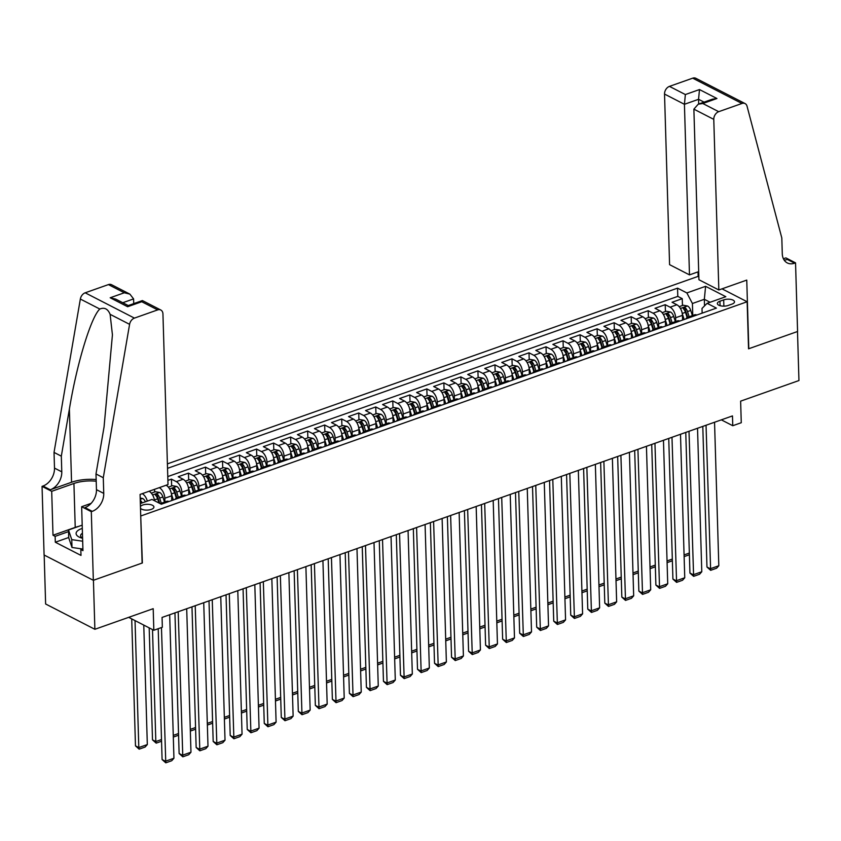 <?xml version="1.0" encoding="UTF-8"?>
<svg xmlns="http://www.w3.org/2000/svg" width="841" height="841" viewBox="0 0 841 841"><rect width="100%" height="100%" fill="white"/><g stroke="black" fill="none" stroke-linecap="round" stroke-linejoin="round"><path stroke-width="1.26" d="M140.5 508.332A6.917 2.912 -1.7 0 0 151.275 509.394A6.917 2.912 -1.7 0 0 153.924 506.997A6.917 2.912 -1.7 0 0 150.003 504.505A6.917 2.912 -1.7 0 0 142.749 505.01A6.917 2.912 -1.7 0 0 140.436 506.461M44.174 555.039L45.624 603.985L94.875 629.289L93.425 580.269L142.371 562.976L140.72 515.775M698.85 276.941L697.893 276.458L167.391 463.885M140.973 515.911L747.144 301.751L748.543 348.815L797.499 331.522L798.95 380.542L740.627 401.146L741.268 422.718L732.763 425.725L732.469 415.917L162.061 617.441L162.345 627.249L153.829 630.256L153.199 608.684L94.875 629.289M682.587 320.064L682.45 315.354A8.652 4.752 -109.5 0 0 676.889 304.778L672.033 302.276L682.251 298.671L682.45 305.504M675.743 321.472L675.638 317.761A8.652 4.752 -109.5 0 0 670.077 307.186L665.22 304.684L665.431 311.517M665.22 304.684L655.002 308.3L659.87 310.792A8.652 4.752 -109.5 0 1 665.42 321.367L665.557 326.077M648.537 332.09L648.39 327.391A8.652 4.752 -109.5 0 0 642.839 316.805L637.983 314.313L648.201 310.707L648.4 317.541M631.507 338.114L631.37 333.404A8.652 4.752 -109.5 0 0 625.809 322.828L620.952 320.326L631.17 316.721L631.37 323.554M614.477 344.127L614.34 339.417A8.652 4.752 -109.5 0 0 608.779 328.842L603.922 326.34L614.14 322.734L614.34 329.567M597.457 350.14L597.31 345.43A8.652 4.752 -109.5 0 0 591.759 334.855L586.902 332.363L597.11 328.747L597.32 335.58M580.427 356.153L580.29 351.454A8.652 4.752 -109.5 0 0 574.729 340.868L569.872 338.376L580.09 334.76L580.29 341.604M563.396 362.177L563.26 357.467A8.652 4.752 -109.5 0 0 557.699 346.881L552.842 344.39L563.06 340.784L563.26 347.617M546.366 368.19L546.23 363.48A8.652 4.752 -109.5 0 0 540.679 352.905L535.812 350.403L546.03 346.797L546.24 353.63M529.346 374.203L529.199 369.493A8.652 4.752 -109.5 0 0 523.649 358.918L518.792 356.426L529.01 352.81L529.21 359.643M512.316 380.216L512.18 375.507A8.652 4.752 -109.5 0 0 506.618 364.931L501.762 362.439L511.98 358.823L512.18 365.667M495.286 386.229L495.149 381.53A8.652 4.752 -109.5 0 0 489.588 370.944L484.731 368.453L494.95 364.847L495.149 371.68M478.266 392.253L478.119 387.543A8.652 4.752 -109.5 0 0 472.568 376.968L467.712 374.466L477.919 370.86L478.13 377.693M461.236 398.266L461.099 393.556A8.652 4.752 -109.5 0 0 455.538 382.981L450.681 380.479L460.9 376.873L461.099 383.706M444.206 404.279L444.069 399.57A8.652 4.752 -109.5 0 0 438.508 388.994L433.651 386.503L443.869 382.886L444.069 389.719M427.186 410.292L427.039 405.593A8.652 4.752 -109.5 0 0 421.488 395.007L416.621 392.516L426.839 388.91L427.049 395.743M410.156 416.316L410.019 411.606A8.652 4.752 -109.5 0 0 404.458 401.031L399.601 398.529L409.819 394.923L410.019 401.756M393.125 422.329L392.989 417.62A8.652 4.752 -109.5 0 0 387.428 407.044L382.571 404.542L392.789 400.936L392.989 407.769M376.095 428.342L375.959 423.633A8.652 4.752 -109.5 0 0 370.408 413.057L365.541 410.566L375.759 406.949L375.959 413.783M359.075 434.355L358.928 429.656A8.652 4.752 -109.5 0 0 353.378 419.07L348.521 416.579L358.729 412.973L358.939 419.806M342.045 440.379L341.909 435.67A8.652 4.752 -109.5 0 0 336.347 425.094L331.491 422.592L341.709 418.986L341.909 425.819M325.015 446.392L324.878 441.683A8.652 4.752 -109.5 0 0 319.317 431.107L314.46 428.605L324.679 424.999L324.878 431.832M307.995 452.405L307.848 447.696A8.652 4.752 -109.5 0 0 302.297 437.12L297.441 434.629L307.648 431.012L307.859 437.846M290.965 458.419L290.828 453.72A8.652 4.752 -109.5 0 0 285.267 443.133L280.41 440.642L290.629 437.036L290.828 443.869M273.935 464.442L273.798 459.733A8.652 4.752 -109.5 0 0 268.237 449.157L263.38 446.655L273.598 443.049L273.798 449.882M256.904 470.455L256.768 465.746A8.652 4.752 -109.5 0 0 251.217 455.17L246.35 452.668L256.568 449.062L256.778 455.896M239.885 476.469L239.738 471.759A8.652 4.752 -109.5 0 0 234.187 461.183L229.33 458.692L239.548 455.076L239.748 461.909M222.854 482.482L222.718 477.783A8.652 4.752 -109.5 0 0 217.157 467.197L212.3 464.705L222.518 461.099L222.718 467.932M205.824 488.505L205.688 483.796A8.652 4.752 -109.5 0 0 200.126 473.22L195.27 470.718L205.488 467.112L205.688 473.946M188.804 494.519L188.657 489.809A8.652 4.752 -109.5 0 0 183.107 479.233L178.25 476.731L188.458 473.126L188.668 479.959M167.885 480.4L171.438 479.139L171.638 485.972M154.534 489.325L154.607 491.996M723.68 299.89L719.938 301.215A6.707 2.817 -1.7 0 0 717.362 303.527A6.707 2.817 -1.7 0 0 721.168 305.945A6.707 2.817 -1.7 0 0 728.19 305.451L731.933 304.127A6.707 2.817 -1.7 0 0 734.508 301.814A6.707 2.817 -1.7 0 0 730.703 299.396A6.707 2.817 -1.7 0 0 723.68 299.89L723.87 306.156M722.009 288.841L747.144 301.751M140.352 503.559L152.011 499.438L161.325 504.222L716.416 308.111L707.092 303.328L702.004 308.437L702.14 313.157M704.537 305.893L704.337 299.301L692.416 303.506L686.866 292.931L677.552 288.148L167.527 468.332M686.866 292.931L705.599 286.318L725.825 296.705L707.092 303.328M171.774 500.532L171.638 495.822A8.652 4.752 -109.5 0 0 166.076 485.246M164.931 501.951L164.825 498.229L171.638 495.822M181.961 495.927L181.845 492.216L188.657 489.809M198.991 489.914L198.875 486.203L205.688 483.796M216.011 483.901L215.906 480.179L222.718 477.783M233.041 477.888L232.936 474.166L239.738 471.759M250.071 471.864L249.956 468.153L256.768 465.746M267.091 465.851L266.986 462.14L273.798 459.733M284.121 459.838L284.016 456.116L290.828 453.72M301.152 453.825L301.036 450.103L307.848 447.696M318.182 447.801L318.066 444.09L324.878 441.683M335.202 441.788L335.096 438.077L341.909 435.67M352.232 435.775L352.127 432.064L358.928 429.656M369.262 429.762L369.146 426.04L375.959 423.633M386.282 423.738L386.177 420.027L392.989 417.62M403.312 417.725L403.207 414.014L410.019 411.606M420.342 411.712L420.227 408.001L427.039 405.593M437.373 405.698L437.257 401.977L444.069 399.57M454.392 399.675L454.287 395.964L461.099 393.556M471.423 393.662L471.307 389.951L478.119 387.543M488.453 387.648L488.337 383.938L495.149 381.53M505.473 381.635L505.367 377.914L512.18 375.507M522.503 375.612L522.398 371.901L529.199 369.493M539.533 369.598L539.417 365.888L546.23 363.48M556.563 363.585L556.448 359.874L563.26 357.467M573.583 357.572L573.478 353.851L580.29 351.454M590.613 351.559L590.498 347.838L597.31 345.43M607.644 345.535L607.528 341.824L614.34 339.417M624.663 339.522L624.558 335.811L631.37 333.404M641.694 333.509L641.588 329.788L648.39 327.391M658.724 327.496L658.608 323.774L665.42 321.367M682.251 298.671L677.793 296.379L167.769 476.574M171.438 479.139L176.295 481.641A8.652 4.752 70.5 0 1 181.845 492.216M188.458 473.126L193.325 475.617A8.652 4.752 70.5 0 1 198.875 486.203M205.488 467.112L210.345 469.604A8.652 4.752 70.5 0 1 215.906 480.179M222.518 461.099L227.375 463.591A8.652 4.752 70.5 0 1 232.936 474.166M239.548 455.076L244.405 457.578A8.652 4.752 70.5 0 1 249.956 468.153M256.568 449.062L261.425 451.554A8.652 4.752 70.5 0 1 266.986 462.14M273.598 443.049L278.455 445.541A8.652 4.752 70.5 0 1 284.016 456.116M290.629 437.036L295.485 439.528A8.652 4.752 70.5 0 1 301.036 450.103M307.648 431.012L312.505 433.514A8.652 4.752 70.5 0 1 318.066 444.09M324.679 424.999L329.535 427.491A8.652 4.752 70.5 0 1 335.096 438.077M341.709 418.986L346.566 421.478A8.652 4.752 70.5 0 1 352.127 432.064M358.729 412.973L363.596 415.465A8.652 4.752 70.5 0 1 369.146 426.04M375.759 406.949L380.616 409.451A8.652 4.752 70.5 0 1 386.177 420.027M392.789 400.936L397.646 403.438A8.652 4.752 70.5 0 1 403.207 414.014M409.819 394.923L414.676 397.415A8.652 4.752 70.5 0 1 420.227 408.001M426.839 388.91L431.696 391.401A8.652 4.752 70.5 0 1 437.257 401.977M443.869 382.886L448.726 385.388A8.652 4.752 70.5 0 1 454.287 395.964M460.9 376.873L465.756 379.375A8.652 4.752 70.5 0 1 471.307 389.951M477.919 370.86L482.787 373.351A8.652 4.752 70.5 0 1 488.337 383.938M494.95 364.847L499.806 367.338A8.652 4.752 70.5 0 1 505.367 377.914M511.98 358.823L516.837 361.325A8.652 4.752 70.5 0 1 522.398 371.901M529.01 352.81L533.867 355.312A8.652 4.752 70.5 0 1 539.417 365.888M546.03 346.797L550.887 349.288A8.652 4.752 70.5 0 1 556.448 359.874M563.06 340.784L567.917 343.275A8.652 4.752 70.5 0 1 573.478 353.851M580.09 334.76L584.947 337.262A8.652 4.752 70.5 0 1 590.498 347.838M597.11 328.747L601.977 331.249A8.652 4.752 70.5 0 1 607.528 341.824M614.14 322.734L618.997 325.225A8.652 4.752 70.5 0 1 624.558 335.811M631.17 316.721L636.027 319.212A8.652 4.752 70.5 0 1 641.588 329.788M648.201 310.707L653.058 313.199A8.652 4.752 70.5 0 1 658.608 323.774M690.019 317.435A8.652 4.752 -109.5 0 0 687.665 317.267A8.652 4.752 -109.5 0 0 685.941 318.876M696.832 315.028A8.652 4.752 -109.5 0 0 694.477 314.86L687.665 317.267L685.993 311.948A2.922 1.608 70.5 0 0 685.426 310.728L685.341 307.901L683.302 308.626A5.729 3.154 70.5 0 1 685.468 312.316L687.108 317.541M692.774 315.459L692.416 303.506M128.694 617.336L153.829 630.256M721.336 419.848L732.763 425.725M710.109 302.266L704.337 299.301L705.599 286.318M677.793 296.379L677.552 288.148M679.801 321.041A8.652 4.752 -109.5 0 0 677.447 320.873L670.634 323.28A8.652 4.752 70.5 0 1 672.989 323.449M668.91 324.889A8.652 4.752 70.5 0 1 670.634 323.28L668.963 317.961A2.922 1.608 70.5 0 0 668.395 316.742L668.311 313.914L666.272 314.639A5.729 3.154 70.5 0 1 668.437 318.329L670.088 323.554M662.771 327.065A8.652 4.752 -109.5 0 0 660.427 326.886L653.615 329.294A8.652 4.752 70.5 0 1 655.969 329.472M651.891 330.912A8.652 4.752 70.5 0 1 653.615 329.294L651.943 323.974A2.922 1.608 70.5 0 0 651.376 322.755L651.291 319.937L649.241 320.652A5.729 3.154 70.5 0 1 651.407 324.353L653.058 329.567M645.751 333.078A8.652 4.752 -109.5 0 0 643.397 332.91L636.584 335.317A8.652 4.752 70.5 0 1 638.939 335.485M634.86 336.926A8.652 4.752 70.5 0 1 636.584 335.317L634.913 329.987A2.922 1.608 70.5 0 0 634.345 328.768L634.261 325.951L632.222 326.676A5.729 3.154 70.5 0 1 634.377 330.366L636.027 335.58M628.721 339.091A8.652 4.752 -109.5 0 0 626.366 338.923L619.554 341.33A8.652 4.752 70.5 0 1 621.909 341.499M617.83 342.939A8.652 4.752 70.5 0 1 619.554 341.33L617.883 336.011A2.922 1.608 70.5 0 0 617.315 334.792L617.231 331.964L615.192 332.689A5.729 3.154 70.5 0 1 617.357 336.379L618.997 341.604M611.691 345.104A8.652 4.752 -109.5 0 0 609.336 344.936L602.534 347.344A8.652 4.752 70.5 0 1 604.879 347.512M600.81 348.952A8.652 4.752 70.5 0 1 602.534 347.344L600.863 342.024A2.922 1.608 70.5 0 0 600.285 340.805L600.201 337.977L598.161 338.702A5.729 3.154 70.5 0 1 600.327 342.392L601.977 347.617M594.671 351.128A8.652 4.752 -109.5 0 0 592.316 350.949L585.504 353.357A8.652 4.752 70.5 0 1 587.859 353.535M583.78 354.976A8.652 4.752 70.5 0 1 585.504 353.357L583.833 348.037A2.922 1.608 70.5 0 0 583.265 346.818L583.181 344.001L581.131 344.715A5.729 3.154 70.5 0 1 583.297 348.416L584.947 353.63M577.641 357.141A8.652 4.752 -109.5 0 0 575.286 356.973L568.474 359.38A8.652 4.752 70.5 0 1 570.829 359.549M566.75 360.989A8.652 4.752 70.5 0 1 568.474 359.38L566.802 354.05A2.922 1.608 70.5 0 0 566.235 352.831L566.151 350.014L564.111 350.739A5.729 3.154 70.5 0 1 566.277 354.429L567.917 359.643M560.611 363.154A8.652 4.752 -109.5 0 0 558.256 362.986L551.444 365.393A8.652 4.752 70.5 0 1 553.798 365.562M549.72 367.002A8.652 4.752 70.5 0 1 551.444 365.393L549.772 360.074A2.922 1.608 70.5 0 0 549.205 358.855L549.12 356.027L547.081 356.752A5.729 3.154 70.5 0 1 549.247 360.442L550.897 365.667M543.58 369.167A8.652 4.752 -109.5 0 0 541.236 368.999L534.424 371.407A8.652 4.752 70.5 0 1 536.779 371.575M532.7 373.015A8.652 4.752 70.5 0 1 534.424 371.407L532.752 366.087A2.922 1.608 70.5 0 0 532.185 364.868L532.101 362.04L530.051 362.765A5.729 3.154 70.5 0 1 532.216 366.455L533.867 371.68M526.561 375.191A8.652 4.752 -109.5 0 0 524.206 375.012L517.394 377.42A8.652 4.752 70.5 0 1 519.749 377.598M515.67 379.039A8.652 4.752 70.5 0 1 517.394 377.42M509.53 381.204A8.652 4.752 -109.5 0 0 507.176 381.036L500.363 383.433A8.652 4.752 70.5 0 1 502.718 383.612M498.639 385.052A8.652 4.752 70.5 0 1 500.363 383.433M492.5 387.217A8.652 4.752 -109.5 0 0 490.145 387.049L483.344 389.457A8.652 4.752 70.5 0 1 485.688 389.625M481.62 391.065A8.652 4.752 70.5 0 1 483.344 389.457L481.672 384.137A2.922 1.608 70.5 0 0 481.094 382.907L481.02 380.09L478.971 380.815A5.729 3.154 70.5 0 1 481.136 384.505L482.787 389.73M475.48 393.231A8.652 4.752 -109.5 0 0 473.126 393.062L466.313 395.47A8.652 4.752 70.5 0 1 468.668 395.638M464.589 397.078A8.652 4.752 70.5 0 1 466.313 395.47L464.642 390.15A2.922 1.608 70.5 0 0 464.074 388.931L463.99 386.103L461.94 386.828A5.729 3.154 70.5 0 1 464.106 390.518L465.756 395.743M458.45 399.254A8.652 4.752 -109.5 0 0 456.095 399.076L449.283 401.483A8.652 4.752 70.5 0 1 451.638 401.662M447.559 403.102A8.652 4.752 70.5 0 1 449.283 401.483L447.612 396.164A2.922 1.608 70.5 0 0 447.044 394.944L446.96 392.127L444.921 392.842A5.729 3.154 70.5 0 1 447.086 396.531L448.726 401.756M441.42 405.267A8.652 4.752 -109.5 0 0 439.065 405.099L432.253 407.496A8.652 4.752 70.5 0 1 434.608 407.675M430.529 409.115A8.652 4.752 70.5 0 1 432.253 407.496L430.581 402.177A2.922 1.608 70.5 0 0 430.014 400.957L429.93 398.14L427.89 398.855A5.729 3.154 70.5 0 1 430.056 402.555L431.706 407.769M424.39 411.281A8.652 4.752 -109.5 0 0 422.045 411.112L415.233 413.52A8.652 4.752 70.5 0 1 417.588 413.688M413.509 415.128A8.652 4.752 70.5 0 1 415.233 413.52L413.562 408.2A2.922 1.608 70.5 0 0 412.994 406.97L412.91 404.153L410.86 404.878A5.729 3.154 70.5 0 1 413.026 408.568L414.676 413.793M407.37 417.294A8.652 4.752 -109.5 0 0 405.015 417.125L398.203 419.533A8.652 4.752 70.5 0 1 400.558 419.701M396.479 421.141A8.652 4.752 70.5 0 1 398.203 419.533L396.531 414.214A2.922 1.608 70.5 0 0 395.964 412.994L395.88 410.166L393.84 410.892A5.729 3.154 70.5 0 1 396.006 414.581L397.646 419.806M390.34 423.317A8.652 4.752 -109.5 0 0 387.985 423.139L381.173 425.546A8.652 4.752 70.5 0 1 383.528 425.714M379.449 427.154A8.652 4.752 70.5 0 1 381.173 425.546L379.501 420.227A2.922 1.608 70.5 0 0 378.934 419.007L378.849 416.19L376.81 416.905A5.729 3.154 70.5 0 1 378.976 420.595L380.626 425.819M373.309 429.33A8.652 4.752 -109.5 0 0 370.955 429.152L364.153 431.559A8.652 4.752 70.5 0 1 366.497 431.738M362.429 433.178A8.652 4.752 70.5 0 1 364.153 431.559L362.482 426.24A2.922 1.608 70.5 0 0 361.914 425.02L361.83 422.203L359.78 422.918A5.729 3.154 70.5 0 1 361.945 426.618L363.596 431.832M356.29 435.344A8.652 4.752 -109.5 0 0 353.935 435.175L347.123 437.583A8.652 4.752 70.5 0 1 349.478 437.751M345.399 439.191A8.652 4.752 70.5 0 1 347.123 437.583L345.451 432.263A2.922 1.608 70.5 0 0 344.884 431.034L344.799 428.216L342.75 428.942A5.729 3.154 70.5 0 1 344.915 432.631L346.566 437.856M339.259 441.357A8.652 4.752 -109.5 0 0 336.905 441.189L330.093 443.596A8.652 4.752 70.5 0 1 332.447 443.764M328.368 445.204A8.652 4.752 70.5 0 1 330.093 443.596L328.421 438.277A2.922 1.608 70.5 0 0 327.853 437.057L327.769 434.229L325.73 434.955A5.729 3.154 70.5 0 1 327.895 438.645L329.535 443.869M322.229 447.38A8.652 4.752 -109.5 0 0 319.874 447.202L313.062 449.609A8.652 4.752 70.5 0 1 315.417 449.777M311.338 451.218A8.652 4.752 70.5 0 1 313.062 449.609L311.391 444.29A2.922 1.608 70.5 0 0 310.823 443.07L310.739 440.242L308.7 440.968A5.729 3.154 70.5 0 1 310.865 444.658L312.516 449.882M305.209 453.394A8.652 4.752 -109.5 0 0 302.855 453.215L296.043 455.622A8.652 4.752 70.5 0 1 298.397 455.801M294.318 457.241A8.652 4.752 70.5 0 1 296.043 455.622L294.371 450.303A2.922 1.608 70.5 0 0 293.803 449.083L293.719 446.266L291.669 446.981A5.729 3.154 70.5 0 1 293.835 450.681L295.485 455.896M288.179 459.407A8.652 4.752 -109.5 0 0 285.824 459.239L279.012 461.646A8.652 4.752 70.5 0 1 281.367 461.814M277.288 463.254A8.652 4.752 70.5 0 1 279.012 461.646L277.341 456.327A2.922 1.608 70.5 0 0 276.773 455.097L276.689 452.279L274.65 453.005A5.729 3.154 70.5 0 1 276.815 456.695L278.455 461.919M271.149 465.42A8.652 4.752 -109.5 0 0 268.794 465.252L261.982 467.659A8.652 4.752 70.5 0 1 264.337 467.827M260.258 469.267A8.652 4.752 70.5 0 1 261.982 467.659L260.311 462.34A2.922 1.608 70.5 0 0 259.743 461.12L259.659 458.292L257.619 459.018A5.729 3.154 70.5 0 1 259.785 462.708L261.435 467.932M254.119 471.433A8.652 4.752 -109.5 0 0 251.774 471.265L244.962 473.672A8.652 4.752 70.5 0 1 247.317 473.84M243.238 475.281A8.652 4.752 70.5 0 1 244.962 473.672L243.291 468.353A2.922 1.608 70.5 0 0 242.723 467.133L242.639 464.306L240.589 465.031A5.729 3.154 70.5 0 1 242.755 468.721L244.405 473.946M237.099 477.457A8.652 4.752 -109.5 0 0 234.744 477.278L227.932 479.685A8.652 4.752 70.5 0 1 230.287 479.864M226.208 481.304A8.652 4.752 70.5 0 1 227.932 479.685M220.069 483.47A8.652 4.752 -109.5 0 0 217.714 483.302L210.902 485.709A8.652 4.752 70.5 0 1 213.257 485.877M209.178 487.317A8.652 4.752 70.5 0 1 210.902 485.709M203.038 489.483A8.652 4.752 -109.5 0 0 200.684 489.315L193.882 491.722A8.652 4.752 70.5 0 1 196.226 491.89M192.158 493.331A8.652 4.752 70.5 0 1 193.882 491.722L192.211 486.403A2.922 1.608 70.5 0 0 191.632 485.183L191.548 482.356L189.509 483.081A5.729 3.154 70.5 0 1 191.674 486.771L193.325 491.996M186.019 495.496A8.652 4.752 -109.5 0 0 183.664 495.328L176.852 497.735A8.652 4.752 70.5 0 1 179.207 497.904M154.523 500.731A8.652 4.752 -109.5 0 0 149.057 491.26M159.275 487.654A8.652 4.752 70.5 0 1 164.825 498.229M175.128 499.344A8.652 4.752 70.5 0 1 176.852 497.735L175.18 492.416A2.922 1.608 70.5 0 0 174.613 491.197L174.529 488.369L172.479 489.094A5.729 3.154 70.5 0 1 174.644 492.784L176.295 498.009M168.988 501.52A8.652 4.752 -109.5 0 0 166.634 501.341L160.168 503.633M142.245 493.667A8.652 4.752 70.5 0 1 147.312 501.099M160.21 503.643A8.652 4.752 70.5 0 1 162.176 503.927M714.545 422.245L718.813 565.741L710.298 568.747L706.966 567.034L710.645 570.324L706.041 425.252M702.792 426.398L706.966 567.034M718.813 565.741L716.606 568.222L710.645 570.324M682.272 313.609L684.143 319.517M679.16 306.671L683.207 305.241L687.57 306.008A5.729 3.154 70.5 0 1 690.745 310.455L692.364 315.606M689.136 316.752L687.507 311.59A5.729 3.154 -109.5 0 0 685.341 307.901M684.08 554.923L689.347 553.063M689.399 554.755L684.122 556.616M82.397 548.984L71.99 547.47L68.741 537.83L68.499 529.988L82.197 525.141M82.67 541.215L71.758 539.628L68.499 529.988M71.99 547.47L71.758 539.628M82.292 528.421A14.055 5.908 -1.7 0 0 81.903 538.114A14.055 5.908 -1.7 0 0 82.586 538.293M82.439 533.257A9.619 4.047 -1.7 0 0 80.589 535.738A9.619 4.047 -1.7 0 0 82.576 538.103M718.834 289.966L713.778 119.369L693.878 109.151L698.934 279.738L718.834 289.966L746.755 280.095L748.795 348.721L797.583 331.491L795.544 262.865L785.893 257.903L783.423 258.776M698.692 271.632L689.483 274.881L669.583 264.663L664.527 94.066A6.486 4.678 -62.8 0 1 669.457 86.381L692.7 78.171A6.486 4.678 -62.8 0 1 695.833 78.287L745.084 103.58A6.486 4.678 117.2 0 1 747.039 106.187L781.815 237.992L782.277 253.677A15.138 10.922 117.2 0 0 787.281 262.928A15.138 10.922 117.2 0 0 794.608 263.191L795.544 262.865M669.457 86.381L685.362 94.549L699.491 89.556L716.931 98.513L702.803 103.506L718.708 111.685L741.951 103.475L692.7 78.171M698.156 276.584L698.019 271.874M689.483 274.881L684.427 104.295L664.527 94.066M745.084 103.58A6.486 4.678 117.2 0 0 741.951 103.475M718.708 111.685A6.486 4.678 117.2 0 0 713.778 119.369M784.148 260.069A15.138 10.922 117.2 0 0 787.323 259.449L794.608 263.191M698.692 104.021L698.556 99.301L684.427 104.295L685.362 94.549M699.491 89.556L698.556 99.301L704.064 102.129M716.931 98.513L712.38 99.196L698.24 104.189L693.878 109.151M702.803 103.506L698.24 104.189M133.73 303.622L133.593 298.902L122.765 302.728M103.285 477.72L95.99 473.967L104.063 426.944L112.431 334.834L110.118 314.334C107.89 308.889 104.463 307.123 99.816 309.036C91.112 316.731 76.741 363.995 69.383 409.125L61.319 456.158L61.782 471.843A15.138 10.922 -62.8 0 1 50.271 489.777L42.986 486.035L42.05 486.371L44.089 554.997L93.34 580.301L142.118 563.06L140.079 494.434L168.011 484.574L162.944 313.977A6.486 4.678 117.2 0 0 160.799 310.014A6.486 4.678 117.2 0 0 157.656 309.898L134.423 318.108A6.486 4.678 117.2 0 0 129.588 324.332L103.285 477.72L103.748 493.404A15.138 10.922 -62.8 0 1 92.237 511.339L91.301 511.664L93.34 580.301M61.319 456.158L54.034 452.416L54.497 468.101A15.138 10.922 -62.8 0 1 42.986 486.035M92.237 511.339L84.952 507.596A15.138 10.922 -62.8 0 0 96.463 489.662L95.99 473.967M157.656 309.898L141.751 301.73L127.622 306.723L110.182 297.767L124.321 292.773L108.415 284.594L85.172 292.805L134.423 318.108M99.816 309.036L80.347 299.039L54.034 452.416M91.301 511.664L81.651 506.713L82.954 550.634L80.82 549.541L82.902 548.805M68.731 537.483L55.306 542.224L80.999 555.417L80.82 549.541M55.306 542.224L55.138 536.348L53.004 535.244L51.7 491.323L42.05 486.371M96.21 481.231A24.326 10.229 -1.7 0 0 73.924 483.48L51.7 491.323M81.651 506.713L91.122 503.36M96.158 479.549A28.163 11.837 -1.7 0 0 71.559 482.261L50.271 489.777M80.347 299.039A6.486 4.678 -62.8 0 1 85.172 292.805M108.415 284.594A6.486 4.678 -62.8 0 1 111.548 284.71L129.882 294.129L133.593 298.902M53.004 535.244L75.227 527.402A24.326 10.229 178.3 0 1 78.907 526.308M68.552 531.607L55.138 536.348M141.751 301.73L142.465 300.594L160.799 310.014M127.622 306.723L128.21 305.577L142.339 300.584M110.182 297.767L115.753 299.123L128.274 305.556M124.321 292.773L129.882 294.129M697.525 428.269L701.783 571.754L693.268 574.76L689.935 573.047L693.625 576.348L689.01 431.275M685.762 432.421L689.935 573.047M701.783 571.754L699.586 574.235L693.625 576.348M680.495 434.282L684.753 577.767L676.238 580.774L672.916 579.071L676.595 582.361L671.98 437.288M668.742 438.434L672.916 579.071M684.753 577.767L682.556 580.258L676.595 582.361M663.465 440.295L667.722 583.78L659.218 586.787L655.885 585.084L659.565 588.374L654.95 443.302M651.712 444.447L655.885 585.084M667.722 583.78L665.525 586.272L659.565 588.374M646.445 446.308L650.703 589.804L642.188 592.81L638.855 591.097L642.545 594.387L637.93 449.315M634.682 450.461L638.855 591.097M650.703 589.804L648.495 592.285L642.545 594.387M665.252 319.633L667.113 325.53M662.14 312.684L666.177 311.254L670.54 312.022A5.729 3.154 70.5 0 1 673.715 316.468L675.344 321.619M672.106 322.765L670.477 317.614A5.729 3.154 -109.5 0 0 668.311 313.914M667.05 560.936L672.316 559.076M672.369 560.768L667.102 562.629M648.222 325.646L650.082 331.543M645.11 318.697L649.157 317.267L653.52 318.035A5.729 3.154 70.5 0 1 656.684 322.481L658.314 327.633M655.076 328.778L653.446 323.627A5.729 3.154 -109.5 0 0 651.291 319.937M650.019 566.96L655.297 565.099M655.339 566.792L650.072 568.653M631.192 331.659L633.052 337.556M628.08 324.71L632.127 323.28L636.49 324.048A5.729 3.154 70.5 0 1 639.665 328.495L641.284 333.656M638.046 334.792L636.427 329.64A5.729 3.154 -109.5 0 0 634.261 325.951M632.989 572.973L638.266 571.113M638.319 572.805L633.042 574.666M614.172 337.672L616.033 343.58M611.06 330.734L615.097 329.304L619.46 330.071A5.729 3.154 70.5 0 1 622.634 334.518L624.253 339.669M621.026 340.805L619.397 335.654A5.729 3.154 -109.5 0 0 617.231 331.964M615.969 578.986L621.236 577.126M621.289 578.818L616.022 580.679M629.415 452.321L633.672 595.817L625.157 598.824L621.835 597.11L625.515 600.411L620.9 455.338M617.662 456.484L621.835 597.11M633.672 595.817L631.475 598.298L625.515 600.411M597.142 343.696L599.002 349.593M594.03 336.747L598.067 335.317L602.44 336.085A5.729 3.154 70.5 0 1 605.604 340.531L607.234 345.683M603.996 346.828L602.366 341.677A5.729 3.154 -109.5 0 0 600.201 337.977M598.939 585L604.206 583.139M604.258 584.831L598.992 586.692M612.385 458.345L616.642 601.83L608.127 604.837L604.805 603.134L608.485 606.424L603.87 461.352M600.632 462.497L604.805 603.134M616.642 601.83L614.445 604.322L608.485 606.424M580.111 349.709L581.972 355.606M577 342.76L581.047 341.33L585.41 342.098A5.729 3.154 70.5 0 1 588.574 346.545L590.203 351.696M586.965 352.842L585.347 347.69A5.729 3.154 -109.5 0 0 583.181 344.001M581.909 591.023L587.186 589.163M587.239 590.855L581.961 592.716M595.354 464.358L599.622 607.843L591.107 610.85L587.775 609.147L591.454 612.437L586.85 467.365M583.601 468.511L587.775 609.147M599.622 607.843L597.415 610.335L591.454 612.437M563.081 355.722L564.952 361.619M559.969 348.773L564.017 347.344L568.379 348.111A5.729 3.154 70.5 0 1 571.554 352.558L573.173 357.709M569.946 358.855L568.316 353.704A5.729 3.154 -109.5 0 0 566.151 350.014M564.889 597.036L570.156 595.176M570.209 596.868L564.931 598.729M578.335 470.371L582.592 613.856L574.077 616.873L570.745 615.16L574.435 618.45L569.82 473.378M566.571 474.524L570.745 615.16M582.592 613.856L580.395 616.348L574.435 618.45M546.061 361.735L547.922 367.643M542.95 354.797L546.986 353.367L551.349 354.135A5.729 3.154 70.5 0 1 554.524 358.581L556.153 363.733M552.915 364.868L551.286 359.717A5.729 3.154 -109.5 0 0 549.12 356.027M547.859 603.05L553.126 601.189M553.178 602.881L547.912 604.742M561.304 476.384L565.562 619.88L557.047 622.887L553.725 621.173L557.404 624.474L552.789 479.402M549.551 480.547L553.725 621.173M565.562 619.88L563.365 622.361L557.404 624.474M529.031 367.748L530.892 373.656M525.919 360.81L529.967 359.38L534.329 360.148A5.729 3.154 70.5 0 1 537.494 364.595L539.123 369.746M535.885 370.892L534.266 365.74A5.729 3.154 -109.5 0 0 532.101 362.04M530.829 609.063L536.106 607.202M536.148 608.895L530.881 610.755M544.274 482.408L548.532 625.893L540.027 628.9L536.695 627.186L540.374 630.487L535.759 485.415M532.521 486.561L536.695 627.186M548.532 625.893L546.335 628.385L540.374 630.487M512.001 373.772L513.862 379.669M508.889 366.823L512.936 365.393L517.299 366.161A5.729 3.154 70.5 0 1 520.474 370.608L522.093 375.759M518.865 376.905L517.236 371.754A5.729 3.154 -109.5 0 0 515.07 368.064L513.031 368.779A5.729 3.154 70.5 0 1 515.186 372.468L516.837 377.693M515.07 368.064L515.155 370.881A2.922 1.608 70.5 0 1 515.722 372.1L517.404 377.42M513.809 615.086L519.076 613.215M519.128 614.908L513.851 616.779M527.254 488.421L531.512 631.906L522.997 634.913L519.664 633.21L523.354 636.5L518.739 491.428M515.491 492.574L519.664 633.21M531.512 631.906L529.304 634.398L523.354 636.5M494.981 379.785L496.842 385.683M491.869 372.836L495.906 371.407L500.269 372.174A5.729 3.154 70.5 0 1 503.444 376.621L505.073 381.772M501.835 382.918L500.206 377.767A5.729 3.154 -109.5 0 0 498.04 374.077L496.001 374.802A5.729 3.154 70.5 0 1 498.166 378.492L499.817 383.706M498.04 374.077L498.124 376.894A2.922 1.608 70.5 0 1 498.692 378.114L500.374 383.433M496.779 621.1L502.045 619.239M502.098 620.931L496.831 622.792M510.224 494.434L514.482 637.92L505.967 640.937L502.645 639.223L506.324 642.513L501.709 497.441M498.471 498.587L502.645 639.223M514.482 637.92L512.285 640.411L506.324 642.513M477.951 385.798L479.812 391.706M474.839 378.86L478.876 377.43L483.249 378.198A5.729 3.154 70.5 0 1 486.413 382.644L488.043 387.796M484.805 388.931L483.176 383.78A5.729 3.154 -109.5 0 0 481.02 380.09M479.748 627.113L485.015 625.252M485.068 626.944L479.801 628.805M493.194 500.448L497.452 643.943L488.936 646.95L485.614 645.236L489.294 648.537L484.679 503.465M481.441 504.6L485.614 645.236M497.452 643.943L495.254 646.424L489.294 648.537M460.921 391.811L462.781 397.719M457.809 384.873L461.856 383.443L466.219 384.211A5.729 3.154 70.5 0 1 469.383 388.658L471.013 393.809M467.775 394.955L466.156 389.804A5.729 3.154 -109.5 0 0 463.99 386.103M462.718 633.126L467.995 631.265M468.048 632.958L462.771 634.818M476.164 506.471L480.432 649.956L471.917 652.963L468.584 651.249L472.264 654.55L467.659 509.478M464.411 510.624L468.584 651.249M480.432 649.956L478.224 652.448L472.264 654.55M443.89 397.835L445.762 403.733M440.779 390.886L444.826 389.457L449.189 390.224A5.729 3.154 70.5 0 1 452.363 394.671L453.982 399.822M450.755 400.968L449.126 395.817A5.729 3.154 -109.5 0 0 446.96 392.127M445.698 639.149L450.965 637.278M451.018 638.971L445.741 640.842M459.144 512.484L463.402 655.969L454.886 658.976L451.554 657.273L455.244 660.563L450.629 515.491M447.38 516.637L451.554 657.273M463.402 655.969L461.204 658.461L455.244 660.563M426.871 403.848L428.731 409.746M423.759 396.899L427.796 395.47L432.158 396.237A5.729 3.154 70.5 0 1 435.333 400.684L436.963 405.835M433.725 406.981L432.095 401.83A5.729 3.154 -109.5 0 0 429.93 398.14M428.668 645.163L433.935 643.302M433.988 644.994L428.721 646.855M442.114 518.498L446.371 661.983L437.856 665L434.534 663.286L438.214 666.577L433.599 521.504M430.361 522.65L434.534 663.286M446.371 661.983L444.174 664.474L438.214 666.577M409.84 409.861L411.701 415.769M406.729 402.913L410.776 401.493L415.139 402.261A5.729 3.154 70.5 0 1 418.303 406.708L419.932 411.859M416.694 412.994L415.076 407.843A5.729 3.154 -109.5 0 0 412.91 404.153M411.638 651.176L416.915 649.315M416.957 651.008L411.691 652.868M425.083 524.511L429.341 668.006L420.836 671.013L417.504 669.299L421.183 672.6L416.579 527.517M413.33 528.663L417.504 669.299M429.341 668.006L427.144 670.487L421.183 672.6M392.81 415.875L394.681 421.783M389.698 408.936L393.746 407.507L398.108 408.274A5.729 3.154 70.5 0 1 401.283 412.721L402.902 417.872M399.675 419.018L398.045 413.867A5.729 3.154 -109.5 0 0 395.88 410.166M394.618 657.189L399.885 655.328M399.938 657.021L394.66 658.881M408.064 530.534L412.321 674.019L403.806 677.026L400.474 675.312L404.164 678.613L399.549 533.541M396.3 534.687L400.474 675.312M412.321 674.019L410.124 676.511L404.164 678.613M375.79 421.898L377.651 427.796M372.679 414.949L376.715 413.52L381.078 414.287A5.729 3.154 70.5 0 1 384.253 418.734L385.882 423.885M382.644 425.031L381.015 419.88A5.729 3.154 -109.5 0 0 378.849 416.19M377.588 663.213L382.855 661.341M382.907 663.034L377.641 664.905M391.033 536.547L395.291 680.033L386.776 683.039L383.454 681.336L387.133 684.627L382.518 539.554M379.28 540.7L383.454 681.336M395.291 680.033L393.094 682.524L387.133 684.627M358.76 427.911L360.621 433.809M355.648 420.963L359.685 419.533L364.058 420.3A5.729 3.154 70.5 0 1 367.223 424.747L368.852 429.898M365.614 431.044L363.985 425.893A5.729 3.154 -109.5 0 0 361.83 422.203M360.558 669.226L365.835 667.365M365.877 669.058L360.61 670.918M374.003 542.561L378.261 686.046L369.746 689.052L366.424 687.349L370.103 690.64L365.488 545.567M362.25 546.713L366.424 687.349M378.261 686.046L376.064 688.537L370.103 690.64M341.73 433.924L343.591 439.832M338.618 426.976L342.665 425.557L347.028 426.324A5.729 3.154 70.5 0 1 350.192 430.76L351.822 435.922M348.584 437.057L346.965 431.906A5.729 3.154 -109.5 0 0 344.799 428.216M343.527 675.239L348.805 673.378M348.857 675.071L343.58 676.931M356.983 548.574L361.241 692.069L352.726 695.076L349.393 693.362L353.073 696.663L348.468 551.58M345.22 552.726L349.393 693.362M361.241 692.069L359.033 694.55L353.073 696.663M324.71 439.938L326.571 445.846M321.588 432.999L325.635 431.57L329.998 432.337A5.729 3.154 70.5 0 1 333.173 436.784L334.792 441.935M331.564 443.081L329.935 437.919A5.729 3.154 -109.5 0 0 327.769 434.229M326.508 681.252L331.775 679.391M331.827 681.084L326.56 682.945M339.953 554.597L344.211 698.083L335.696 701.089L332.374 699.376L336.053 702.677L331.438 557.604M328.19 558.75L332.374 699.376M344.211 698.083L342.014 700.564L336.053 702.677M307.68 445.961L309.541 451.859M304.568 439.013L308.605 437.583L312.978 438.35A5.729 3.154 70.5 0 1 316.142 442.797L317.772 447.948M314.534 449.094L312.905 443.943A5.729 3.154 -109.5 0 0 310.739 440.242M309.477 687.276L314.744 685.404M314.797 687.097L309.53 688.968M322.923 560.611L327.181 704.096L318.665 707.102L315.343 705.399L319.023 708.69L314.408 563.617M311.17 564.763L315.343 705.399M327.181 704.096L324.983 706.587L319.023 708.69M290.65 451.974L292.51 457.872M287.538 445.026L291.585 443.596L295.948 444.363A5.729 3.154 70.5 0 1 299.112 448.81L300.742 453.961M297.504 455.107L295.885 449.956A5.729 3.154 -109.5 0 0 293.719 446.266M292.447 693.289L297.725 691.428M297.767 693.121L292.5 694.981M305.893 566.624L310.161 710.109L301.646 713.115L298.313 711.412L301.993 714.703L297.388 569.63M294.14 570.776L298.313 711.412M310.161 710.109L307.953 712.6L301.993 714.703M273.619 457.988L275.491 463.896M270.508 451.039L274.555 449.62L278.918 450.377A5.729 3.154 70.5 0 1 282.092 454.823L283.711 459.985M280.484 461.12L278.855 455.969A5.729 3.154 -109.5 0 0 276.689 452.279M275.428 699.302L280.694 697.441M280.747 699.134L275.47 700.995M288.873 572.637L293.131 716.133L284.615 719.139L281.283 717.426L284.973 720.716L280.358 575.643M277.11 576.789L281.283 717.426M293.131 716.133L290.933 718.613L284.973 720.716M256.6 464.001L258.46 469.909M253.488 457.062L257.525 455.633L261.887 456.4A5.729 3.154 70.5 0 1 265.062 460.847L266.692 465.998M263.454 467.144L261.824 461.982A5.729 3.154 -109.5 0 0 259.659 458.292M258.397 705.315L263.664 703.454M263.717 705.147L258.45 707.008M271.843 578.661L276.1 722.146L267.585 725.152L264.263 723.439L267.943 726.74L263.328 581.667M260.09 582.813L264.263 723.439M276.1 722.146L273.903 724.627L267.943 726.74M239.569 470.024L241.43 475.922M236.458 463.076L240.494 461.646L244.868 462.413A5.729 3.154 70.5 0 1 248.032 466.86L249.661 472.011M246.424 473.157L244.794 468.006A5.729 3.154 -109.5 0 0 242.639 464.306M241.367 711.328L246.644 709.468M246.686 711.16L241.42 713.021M254.812 584.674L259.07 728.159L250.565 731.165L247.233 729.462L250.912 732.753L246.297 587.68M243.06 588.826L247.233 729.462M259.07 728.159L256.873 730.65L250.912 732.753M222.539 476.038L224.4 481.935M219.427 469.089L223.475 467.659L227.837 468.426A5.729 3.154 70.5 0 1 231.012 472.873L232.631 478.024M229.393 479.17L227.774 474.019A5.729 3.154 -109.5 0 0 225.609 470.329L223.569 471.044A5.729 3.154 70.5 0 1 225.724 474.745L227.375 479.959M225.609 470.329L225.693 473.147A2.922 1.608 70.5 0 1 226.261 474.366L227.943 479.685M224.337 717.352L229.614 715.491M229.667 717.184L224.389 719.044M237.793 590.687L242.05 734.172L233.535 737.179L230.203 735.476L233.893 738.766L229.278 593.693M226.029 594.839L230.203 735.476M242.05 734.172L239.843 736.663L233.893 738.766M205.519 482.051L207.38 487.948M202.408 475.102L206.444 473.672L210.807 474.44A5.729 3.154 70.5 0 1 213.982 478.886L215.601 484.048M212.374 485.183L210.744 480.032A5.729 3.154 -109.5 0 0 208.579 476.342L206.539 477.068A5.729 3.154 70.5 0 1 208.705 480.758L210.345 485.972M208.579 476.342L208.663 479.16A2.922 1.608 70.5 0 1 209.23 480.379L210.912 485.699M207.317 723.365L212.584 721.504M212.636 723.197L207.37 725.058M220.763 596.7L225.02 740.196L216.505 743.202L213.183 741.489L216.862 744.779L212.247 599.707M209.01 600.852L213.183 741.489M225.02 740.196L222.823 742.677L216.862 744.779M188.489 488.064L190.35 493.972M185.377 481.126L189.414 479.696L193.787 480.463A5.729 3.154 70.5 0 1 196.952 484.91L198.581 490.061M195.343 491.197L193.714 486.045A5.729 3.154 -109.5 0 0 191.548 482.356M190.287 729.378L195.554 727.518M195.606 729.21L190.339 731.071M203.732 602.713L207.99 746.209L199.475 749.215L196.153 747.502L199.832 750.803L195.217 605.73M191.979 606.876L196.153 747.502M207.99 746.209L205.793 748.69L199.832 750.803M171.459 494.088L173.32 499.985M168.347 487.139L172.394 485.709L176.757 486.476A5.729 3.154 70.5 0 1 179.921 490.923L181.551 496.074M178.313 497.22L176.694 492.069A5.729 3.154 -109.5 0 0 174.529 488.369M173.257 735.391L178.534 733.531M178.586 735.223L173.309 737.084M186.702 608.737L190.97 752.222L182.455 755.229L179.122 753.525L182.802 756.816L178.197 611.743M174.949 612.889L179.122 753.525M190.97 752.222L188.762 754.713L182.802 756.816M149.183 627.859L152.505 739.849L155.827 741.552L152.505 629.573M154.429 500.101L154.649 500.794M151.317 493.152L155.364 491.722L159.727 492.49A5.729 3.154 70.5 0 1 162.902 496.936L164.521 502.088M161.293 503.233L159.664 498.082A5.729 3.154 -109.5 0 0 157.498 494.392L155.459 495.107A5.729 3.154 70.5 0 1 157.624 498.808L158.949 503.002M157.498 494.392L157.582 497.21A2.922 1.608 70.5 0 1 158.15 498.429L159.716 503.391M161.556 741.247L156.184 743.139L155.827 741.552L161.504 739.554M156.184 743.139L152.505 739.849M169.682 614.75L173.94 758.235L165.425 761.242L162.092 759.539L165.782 762.829L161.461 627.565M158.213 628.711L162.092 759.539M173.94 758.235L171.743 760.727L165.782 762.829M131.711 618.892L135.475 745.862L138.807 747.565L135.033 620.595M140.195 498.061L142.697 498.503A5.729 3.154 70.5 0 1 145.419 501.762M143.769 625.084L147.322 744.558L145.115 747.05L139.154 749.152L135.475 745.862M142.182 502.907A5.729 3.154 -109.5 0 0 140.468 500.406L140.258 500.237M140.468 500.406L140.552 503.223A2.922 1.608 70.5 0 1 140.689 503.433M139.154 749.152L138.807 747.565L147.322 744.558M675.638 317.761L682.45 315.354M670.077 307.186L676.889 304.778M176.295 481.641L183.107 479.233M193.325 475.617L200.126 473.22M210.345 469.604L217.157 467.197M227.375 463.591L234.187 461.183M244.405 457.578L251.217 455.17M261.425 451.554L268.237 449.157M278.455 445.541L285.267 443.133M295.485 439.528L302.297 437.12M312.505 433.514L319.317 431.107M329.535 427.491L336.347 425.094M346.566 421.478L353.378 419.07M363.596 415.465L370.408 413.057M380.616 409.451L387.428 407.044M397.646 403.438L404.458 401.031M414.676 397.415L421.488 395.007M431.696 391.401L438.508 388.994M448.726 385.388L455.538 382.981M465.756 379.375L472.568 376.968M482.787 373.351L489.588 370.944M499.806 367.338L506.618 364.931M516.837 361.325L523.649 358.918M533.867 355.312L540.679 352.905M550.887 349.288L557.699 346.881M567.917 343.275L574.729 340.868M584.947 337.262L591.759 334.855M601.977 331.249L608.779 328.842M618.997 325.225L625.809 322.828M636.027 319.212L642.839 316.805M653.058 313.199L659.87 310.792M720.075 305.693L719.938 301.215M687.465 305.987L680.432 308.468M685.468 312.316L682.251 313.451M690.745 310.455L687.507 311.59M61.782 471.843L54.497 468.101M96.463 489.662L103.748 493.404M129.588 324.332L110.118 314.334M69.383 409.125L71.559 482.261M75.227 527.402L73.924 483.48M670.435 312L663.402 314.481M668.437 318.329L665.22 319.464M673.715 316.468L670.477 317.614M653.404 318.014L646.372 320.505M651.407 324.353L648.19 325.488M656.684 322.481L653.446 323.627M636.385 324.037L629.352 326.518M634.377 330.366L631.17 331.501M639.665 328.495L636.427 329.64M619.354 330.05L612.322 332.531M617.357 336.379L614.14 337.514M622.634 334.518L619.397 335.654M602.324 336.064L595.291 338.545M600.327 342.392L597.11 343.527M605.604 340.531L602.366 341.677M585.294 342.077L578.261 344.568M583.297 348.416L580.09 349.551M588.574 346.545L585.347 347.69M568.274 348.1L561.241 350.581M566.277 354.429L563.06 355.564M571.554 352.558L568.316 353.704M551.244 354.114L544.211 356.595M549.247 360.442L546.03 361.577M554.524 358.581L551.286 359.717M534.214 360.127L527.181 362.608M532.216 366.455L529 367.591M537.494 364.595L534.266 365.74M517.194 366.14L510.161 368.631M515.186 372.468L511.98 373.614M520.474 370.608L517.236 371.754M500.164 372.153L493.131 374.644M498.166 378.492L494.95 379.627M503.444 376.621L500.206 377.767M483.133 378.177L476.101 380.658M481.136 384.505L477.919 385.641M486.413 382.644L483.176 383.78M466.114 384.19L459.07 386.671M464.106 390.518L460.9 391.654M469.383 388.658L466.156 389.804M449.083 390.203L442.051 392.694M447.086 396.531L443.869 397.667M452.363 394.671L449.126 395.817M432.053 396.216L425.02 398.708M430.056 402.555L426.839 403.691M435.333 400.684L432.095 401.83M415.023 402.24L407.99 404.721M413.026 408.568L409.809 409.704M418.303 406.708L415.076 407.843M398.003 408.253L390.97 410.734M396.006 414.581L392.789 415.717M401.283 412.721L398.045 413.867M380.973 414.266L373.94 416.758M378.976 420.595L375.759 421.73M384.253 418.734L381.015 419.88M363.943 420.279L356.91 422.771M361.945 426.618L358.729 427.754M367.223 424.747L363.985 425.893M346.923 426.303L339.88 428.784M344.915 432.631L341.709 433.767M350.192 430.76L346.965 431.906M329.893 432.316L322.86 434.797M327.895 438.645L324.679 439.78M333.173 436.784L329.935 437.919M312.863 438.329L305.83 440.81M310.865 444.658L307.648 445.793M316.142 442.797L312.905 443.943M295.832 444.342L288.799 446.834M293.835 450.681L290.618 451.817M299.112 448.81L295.885 449.956M278.813 450.366L271.78 452.847M276.815 456.695L273.598 457.83M282.092 454.823L278.855 455.969M261.782 456.379L254.749 458.86M259.785 462.708L256.568 463.843M265.062 460.847L261.824 461.982M244.752 462.392L237.719 464.873M242.755 468.721L239.538 469.856M248.032 466.86L244.794 468.006M227.732 468.405L220.699 470.897M225.724 474.745L222.518 475.88M231.012 472.873L227.774 474.019M210.702 474.429L203.669 476.91M208.705 480.758L205.488 481.893M213.982 478.886L210.744 480.032M193.672 480.442L186.639 482.923M191.674 486.771L188.458 487.906M196.952 484.91L193.714 486.045M176.642 486.455L169.609 488.936M174.644 492.784L171.438 493.919M179.921 490.923L176.694 492.069M159.622 492.469L152.589 494.96M157.624 498.808L154.408 499.943M162.902 496.936L159.664 498.082M142.592 498.492L140.226 499.323"/></g></svg>

